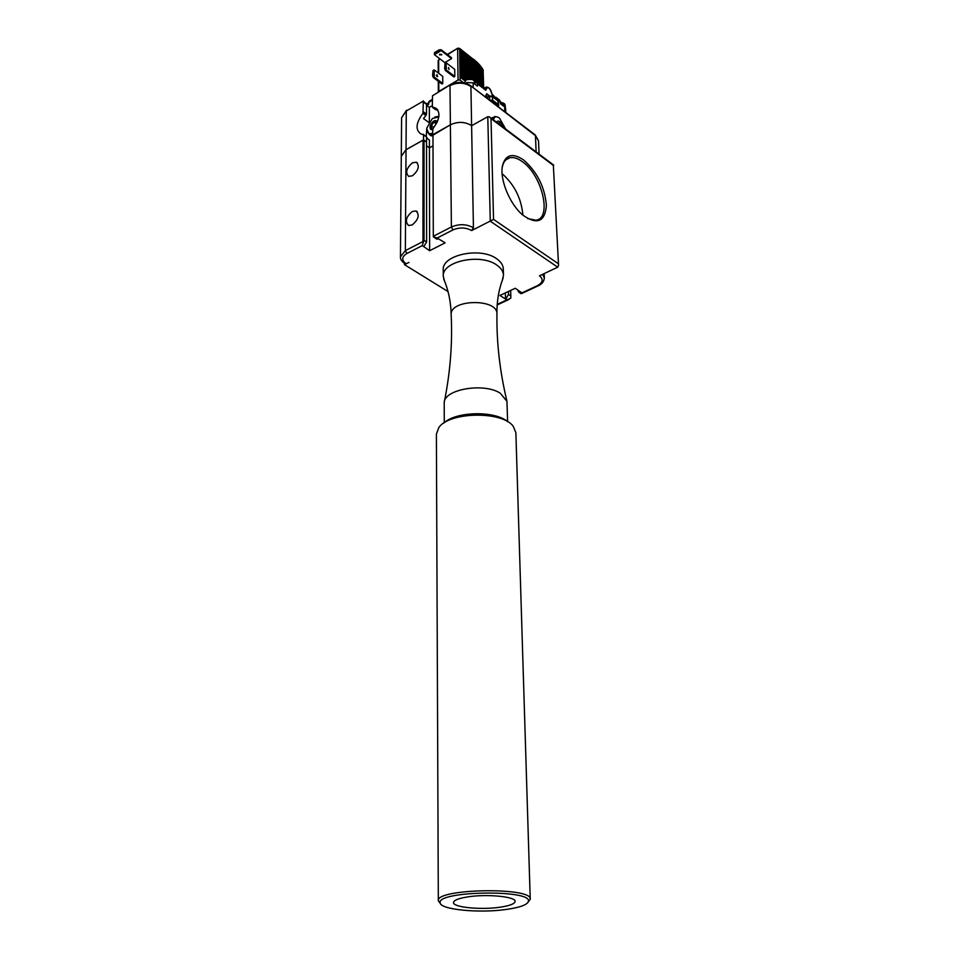 <?xml version="1.0" encoding="UTF-8"?>
<svg xmlns="http://www.w3.org/2000/svg" width="959" height="959" viewBox="0 0 959 959"><rect width="100%" height="100%" fill="white"/><g stroke="black" fill="none" stroke-linecap="round" stroke-linejoin="round"><path stroke-width="1.44" d="M437.184 122.165L434.007 122.117L431.31 125.713L431.646 129.057L432.557 129.189M431.31 125.713L433.828 127.523M434.007 122.117L436.345 123.807M471.612 125.701L487.783 116.71L490.277 221.205L557.718 267.189L539.485 275.82C543.621 279.285 542.938 282.569 537.424 285.662L538.419 285.722M424.046 140.23L424.046 240.337L422.212 245.648L423.758 246.631L426.623 241.992L426.527 141.98L422.991 140.194L406.029 149.724L401.282 156.329L406.029 149.688L423.542 139.846L426.527 141.944L426.527 136.981L423.375 134.344M432.953 145.888L429.428 147.842L426.527 145.804M432.977 134.584L433.312 236.873L432.977 134.584L450.394 124.802C457.887 121.337 464.959 121.613 471.612 125.593L471.684 125.653M436.333 238.827L438.731 238.995L437.184 238L452.96 229.92C459.577 227.163 465.822 227.379 471.672 230.568L473.422 227.739L471.612 125.629C464.959 121.649 457.887 121.373 450.394 124.802L432.917 135.219M444.497 280.927L443.274 276.288L443.226 269.994C441.643 254.89 480.699 246.571 496.762 258.834C500.97 261.795 503.151 265.163 503.307 268.94L503.487 275.233L502.42 279.92M443.274 276.288C441.679 261.244 480.831 252.948 496.93 265.163C501.137 268.112 503.319 271.469 503.487 275.233M444.269 422.739L444.209 402.432C444.52 389.15 484.055 382.497 500.25 393.202L506.963 401.33L507.599 421.624M444.209 402.432C450.251 372.655 452.576 343.454 451.174 314.84L451.162 314.684C449.723 299.088 497.841 298.249 496.942 313.893L496.942 314.037C496.534 342.687 499.879 371.78 506.963 401.33M438.323 900.753L436.393 434.031L438.838 427.546C449.208 411.747 502.276 410.812 513.197 426.252L515.87 432.641L530.231 899.146C532.605 886.883 435.518 888.573 438.323 900.753L440.409 903.558M507.898 421.864C495.467 410.536 456.016 411.219 443.981 422.979M528.241 902.023L530.231 899.146M506.28 909.444C479.212 913.4 439.833 909.588 440.181 902.791C436.501 890.959 531.706 889.305 528.445 901.244C527.606 904.709 520.21 907.442 506.28 909.444M468.424 896.785C487.747 893.836 516.014 896.737 515.115 901.436C514.719 903.881 509.601 905.823 499.735 907.25C480.615 910.079 452.792 907.298 453.511 902.515C453.835 900.165 458.81 898.247 468.424 896.785M423.758 246.631L429.632 250.707L429.428 147.842M429.632 250.707L445.156 242.831L438.731 238.995M520.845 293.514L521.912 292.891L515.259 288.263L499.939 295.468L505.513 299.016L505.333 292.927M471.672 230.568L493.549 219.383L491.02 118.628L489.426 116.854L487.783 116.71M412.226 224.933L408.546 225.473C404.758 221.565 406.005 216.902 412.286 211.495L416.026 210.944C419.778 214.888 418.52 219.551 412.226 224.933M412.43 175.785L408.63 176.36C405.142 172.572 406.424 168.053 412.49 162.802L416.362 162.227C419.814 166.027 418.508 170.558 412.43 175.785M508.522 294.497L505.789 298.884L507.179 299.771L510.787 298.201L510.823 295.971L508.522 294.497L508.438 291.476M510.656 290.433L510.823 295.971M422.991 140.194L422.955 241.572L405.345 250.611L406.029 149.724M404.77 263.701L406.125 263.785C401.389 260.225 401.641 256.796 406.892 253.488L405.345 250.611L400.442 256.856L401.605 117.729L406.28 110.992L423.327 101.103L422.955 113.33L425.904 115.452L423.506 118.604L428.889 122.476M448.021 291.56L404.494 264.66L408.966 262.406L406.125 263.785M437.184 238L433.312 236.873M520.533 292.004L518.783 292.171L517.56 289.762M502.108 173.675C514.324 184.56 521.24 198.225 522.859 214.66L522.871 215.128M502.192 167.657L502.276 167.202C503.415 161.771 505.968 158.607 509.96 157.708C513.64 157.024 517.776 158.355 522.367 161.687C542.183 175.137 552.408 218.688 535.841 220.186L527.69 218.58M523.494 159.877C512.574 152.637 505.573 154.543 502.504 165.607C499.399 179.237 509.948 204.687 523.075 215.296C537.172 225.041 544.952 221.793 546.402 205.55C544.868 187.185 537.232 171.961 523.494 159.877M491.02 118.628L553.355 165.404L558.558 265.355L557.718 267.189M553.355 165.404L558.558 265.355M404.494 264.66L404.506 263.521M432.401 129.765C430.255 129.741 429.56 128.29 430.315 125.401C432.749 120.81 435.134 119.515 437.46 121.517M432.917 136.13L429.812 134.883M438.922 116.291L434.751 117.07M426.743 128.662L429.188 134.44L432.413 134.5M432.413 133.385C428.469 134.32 426.599 132.558 426.791 128.086L432.341 118.544L438.85 116.842M450.251 84.824L432.521 95.768L432.329 106.893L435.53 108.031C440.792 112.275 439.953 119.096 433 128.482L432.413 134.859M422.955 113.33C416.014 122.74 415.223 129.549 420.581 133.757L423.542 134.871L423.542 139.846M432.329 105.658L429.344 107.372L429.38 121.733M426.779 128.146L426.276 136.382M426.527 137.041L427.582 138.731M426.527 137.976L429.416 140.014L429.428 147.806L432.953 145.852M429.344 107.372L426.491 105.298M426.527 145.768L429.428 147.806M423.327 101.103L406.28 110.992L406.029 149.688M423.554 102.122L426.491 104.267L423.183 100.875M435.434 109.566L432.941 107.588M437.819 109.949L435.877 109.734M491.344 118.293L493.633 117.13M425.904 115.452L426.503 114.085L423.554 111.951M426.491 104.267L426.503 114.085M485.11 89.019L486.165 89.319L485.745 90.23L477.51 83.912L477.486 86.094L473.111 82.798L466.925 82.546L465.726 83.241M495.743 97.171L499.663 100.18L500.574 103.812L504.686 106.952L505.657 108.643L505.777 112.491M487.568 97.327L485.865 95.349L485.913 97.362M485.865 95.349L486.752 93.79L489.749 96.08M491.907 94.234L491.739 93.383C489.797 87.772 487.939 86.346 486.177 89.115L486.165 89.319M498.201 106.353L498.248 104.507L492.662 100.239L489.546 100.132M432.305 99.436L429.152 101.258L428.493 104.507L426.947 105.622M492.147 94.629L491.907 93.646C490.816 89.235 488.922 87.041 486.249 87.065L485.158 89.043L486.177 89.115M485.29 89.127L485.745 90.23M477.51 83.912L476.851 82.69L474.753 82.942L474.321 59.914L474.513 81.239M461.842 82.474L464.552 82.774M498.189 106.713L491.056 101.282M498.201 106.533L497.805 104.747L492.219 100.491L489.965 100.443M497.793 117.106L494.808 116.483L492.614 119.252M493.561 119.959C494.209 116.519 496.175 115.895 499.459 118.077L505.633 129.021M496.45 122.129C498.344 119.875 500.43 121.349 502.696 126.576L502.768 126.876M497.313 122.776L499.351 123.076L498.404 123.591M499.351 123.076L499.687 124.55M482.293 87.113L481.406 67.49L481.826 87.161M483.12 87.497L482.557 68.7L482.665 87.185M481.394 86.885L480.783 66.279L480.915 86.526M480.411 85.423L479.812 65.116L479.932 85.051M478.313 83.817L477.69 62.874L477.798 83.421M479.392 84.644L478.781 63.977L478.901 84.26M480.891 85.783L477.186 82.954L476.551 61.796L476.659 82.618M475.988 82.618L475.041 60.801L475.472 82.75M438.359 91.728L458.054 80.017L460.092 80.1L462.622 82.03M451.533 58.607L451.533 57.732L441.14 49.724L441.152 50.611L451.533 58.607L444.796 62.611L434.403 54.663L441.152 50.611L439.126 49.856L441.14 49.724M433.36 77.571L441.919 83.984L442.782 83.481L442.734 76.36L434.187 69.923L433.024 70.439L433.036 75.353L434.211 77.068L433.36 77.571L432.605 75.605L433.024 70.439M445.036 63.318L444.64 68.509L445.396 70.486L453.943 76.972L454.806 76.468L454.722 69.324L446.199 62.803L446.259 69.971L445.072 68.257L445.036 63.318L446.199 62.803M474.094 59.734L474.19 80.712M461.567 78.159L461.159 49.64L461.806 78.338M461.159 49.64L461.255 78.206M463.113 79.345L462.466 50.659L462.885 79.165M462.466 50.659L462.574 79.213M464.432 80.34L464 51.846L464.204 80.16M463.76 51.666L463.892 80.22M465.726 80.16L465.067 52.685L465.499 80.352M465.067 52.685L465.187 80.688M468.064 79.07L467.656 54.711L468.292 79.022M467.656 54.711L467.752 79.153M466.781 79.501L466.362 53.692L467.009 79.405M466.362 53.692L466.47 79.657M469.347 78.902L468.951 55.718L469.574 78.89M468.951 55.718L469.035 78.914M470.629 78.95L470.234 56.725L470.857 78.974M470.234 56.725L470.318 78.914M473.207 79.825L472.811 58.739L473.434 79.981M472.811 58.739L472.895 79.645M471.912 79.225L471.528 57.732L472.152 79.309M471.528 57.732L471.6 79.129M475.352 60.753L475.784 82.666M473.662 59.35L476.539 61.808L476.971 82.75M478.781 63.977L479.212 84.5M477.69 62.874L478.121 83.661M479.812 65.116L480.243 85.291M480.783 66.279L481.226 86.766M482.557 68.7L482.976 87.389M481.706 67.478L482.137 87.113M454.806 76.468L446.259 69.971L445.396 70.486M449.088 69.48L448.56 67.478L449.088 69.48M448.332 68.257L448.968 69.372M436.309 75.317L436.956 76.468M442.782 83.481L434.211 77.068L434.187 69.923M437.052 74.718L437.592 76.72L437.052 74.718M439.833 54.219L441.799 54.819L439.438 54.831L439.833 54.219M441.596 54.375L439.63 54.387M439.126 50.3L434.511 53.069L434.403 54.663L434.391 53.776L434.511 52.625L439.126 49.856M473.422 227.739C466.53 223.974 459.193 223.723 451.389 226.983L449.999 85.615C457.395 82.126 464.36 82.414 470.917 86.478L471.612 125.593M521.468 293.622L538.119 285.866C541.895 284.236 543.969 281.586 544.352 277.918L542.602 274.298M452.96 229.92L451.389 226.983L433.312 236.262M537.424 285.662L521.912 292.891M507.179 299.771L497.206 304.423M406.892 253.488L422.212 245.648M426.623 241.992L424.046 240.337M558.03 263.521L493.549 219.383M432.521 95.768L450.502 84.68C457.479 81.383 464.108 81.671 470.401 85.543L535.458 135.639L536.129 151.918M470.677 85.747L534.93 134.704L538.514 140.829L539.09 154.135M423.542 134.871L426.527 136.981M473.111 82.798L473.195 87.677M466.925 82.546L466.949 83.661M504.686 106.952L504.83 111.771M500.334 101.402L492.243 95.205M498.752 105.37L498.153 101.079L492.578 96.799L489.498 96.679L489.581 100.108M492.662 100.239L492.243 96.188L489.821 96.056L486.932 98.13M492.411 96.32L497.817 100.455L498.248 104.507M432.305 100.275L428.481 102.481M489.653 96.152L486.728 97.986M486.752 93.79L489.066 96.475M497.805 104.747L497.841 105.898M492.219 100.491L492.243 101.63M466.961 79.465L472.224 79.381M466.326 79.789C470.713 78.266 473.518 79.082 474.741 82.222C475.436 79.825 472.631 78.998 466.35 79.729L464.552 82.402L466.326 79.789M500.358 102.469L505.273 105.538C504.985 103.644 503.343 102.601 500.358 102.409L502.972 102.925M428.493 103.548L426.359 103.476M480.95 66.662L481.598 67.526L482.053 87.125M482.473 68.748L482.892 87.329M479.991 65.452L480.699 66.327L481.142 86.694M478.973 64.265L479.74 65.152L480.147 85.219M477.594 62.934L478.014 83.577M478.685 64.037L479.104 84.416M476.443 61.855L476.863 82.69M475.244 60.813L475.676 82.702M460.847 49.688L457.647 48.681L458.054 80.017M460.092 80.1L459.661 48.765L457.946 48.106L447.577 54.675M440.181 59.086L438.647 59.997L438.719 73.34M438.766 81.623L438.826 91.189M439.893 58.859L438.167 60.717L438.239 72.98M459.517 48.31L473.051 59.206M472.499 58.787L471.756 58.211M471.217 57.78L470.473 57.204M469.934 56.785L469.179 56.197M468.639 55.766L467.896 55.19M467.345 54.759L466.601 54.172M466.05 53.752L465.295 53.165M464.755 52.745L464 52.146M463.461 51.726L462.694 51.139M462.154 50.707L461.399 50.12M483.696 87.94L483.108 70.043L483.504 87.796M477.39 62.91L476.767 62.323M476.239 61.844L475.568 61.256M475.041 60.801L474.333 60.213M473.986 59.794L474.393 81.024M461.051 49.7L461.459 78.218M462.358 50.719L462.777 79.225M463.653 51.738L464.084 80.232M464.959 52.745L465.391 80.46M467.548 54.771L467.956 79.094M466.254 53.764L466.673 79.561M468.843 55.778L469.239 78.902M470.126 56.785L470.521 78.926M472.703 58.799L473.099 79.753M471.42 57.792L471.804 79.189M503.175 277.93C498.836 289.055 496.762 301.03 496.942 313.893M451.162 314.684C450.898 301.833 448.404 289.93 443.681 278.973M528.445 901.244L530.231 899.338M440.181 902.791L438.335 900.933M544.352 277.918L544.161 273.567M417.273 211.759L416.026 210.944M417.465 162.982L416.362 162.227M509.013 299.436L497.17 304.962M405.142 263.929C401.701 261.423 400.131 259.062 400.442 256.856M521.205 293.742L518.783 292.171M436.968 239.235L434.259 237.484M505.813 159.901L509.96 157.708M502.276 167.202L502.504 165.607M490.049 117.322L553.739 165.14M429.188 134.44L431.154 135.842M535.206 134.907L538.514 140.829M401.605 117.729L406.544 110.213M435.53 108.031L437.376 109.386M435.626 109.698L432.677 107.54M498.656 101.942L497.985 100.587M492.518 94.701L493.885 95.756M482.773 87.233L484.151 88.288M484.127 88.276L485.71 87.377M474.777 84.08L474.741 82.222M505.333 107.648L505.273 105.538M438.287 81.263L438.335 91.74M482.437 68.76L481.862 67.909M478.733 64.013L477.894 63.126M477.666 62.898L476.755 62.011M483.3 70.702L483.036 69.731M447.278 54.459L457.803 48.19M438.802 59.506L438.167 60.717"/></g></svg>

